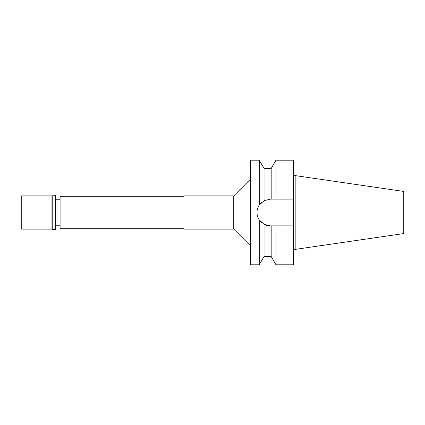 <?xml version="1.0" encoding="UTF-8"?>
<svg xmlns="http://www.w3.org/2000/svg" width="425" height="425" viewBox="0 0 425 425"><rect width="100%" height="100%" fill="white"/><g stroke="black" fill="none" stroke-linecap="round" stroke-linejoin="round"><path stroke-width="0.64" d="M295.178 249.395L403.75 233.564L403.75 191.436L295.178 175.605M293.516 249.395L295.173 249.395L295.173 175.605L293.516 175.605M293.516 225.866L275.974 225.866L275.974 264.796L293.516 264.796L293.516 160.204L275.974 160.204L275.974 199.134L293.516 199.134L270.358 199.134L264.053 200.717L259.261 205.052L259.261 160.204L250.352 160.204L250.352 264.796L259.261 264.796L259.261 219.948C257.757 217.669 257.003 215.188 256.992 212.5C257.003 209.812 257.757 207.331 259.261 205.052M268.196 199.309L268.637 199.245M270.358 199.134L271.182 199.134L271.182 168.507L264.053 168.507L264.053 200.717M274.369 225.866L272.776 225.866M270.358 225.866A13.366 13.366 0 0 1 264.053 224.283L270.358 225.866L275.974 225.866M262.246 223.125A13.366 13.366 0 0 1 256.992 212.5M257.247 209.897A13.366 13.366 0 0 1 262.188 201.923M259.261 219.948L264.053 224.283L264.053 256.493L271.182 256.493L271.182 225.866M266.082 225.16L265.71 225.032M260.69 203.272L261.046 202.911M262.198 223.083L260.987 222.031M260.196 221.181L259.271 219.964M250.352 179.297L233.75 195.898L183.945 195.898L183.945 229.102L233.75 229.102L233.75 195.898M250.352 245.703L233.75 229.102M183.945 196.313L60.095 196.313L60.095 228.687L183.945 228.687M60.095 199.219L55.452 199.219M60.095 225.781L55.452 225.781M21.25 195.898L21.25 229.102L51.962 229.102L51.962 195.898L21.25 195.898M52.211 195.649L52.211 229.351L55.452 229.351L55.452 195.649L51.962 195.898M271.182 168.507L275.974 160.204M271.182 256.493L275.974 264.796M264.053 168.507L259.261 160.204M264.053 256.493L259.261 264.796"/></g></svg>
